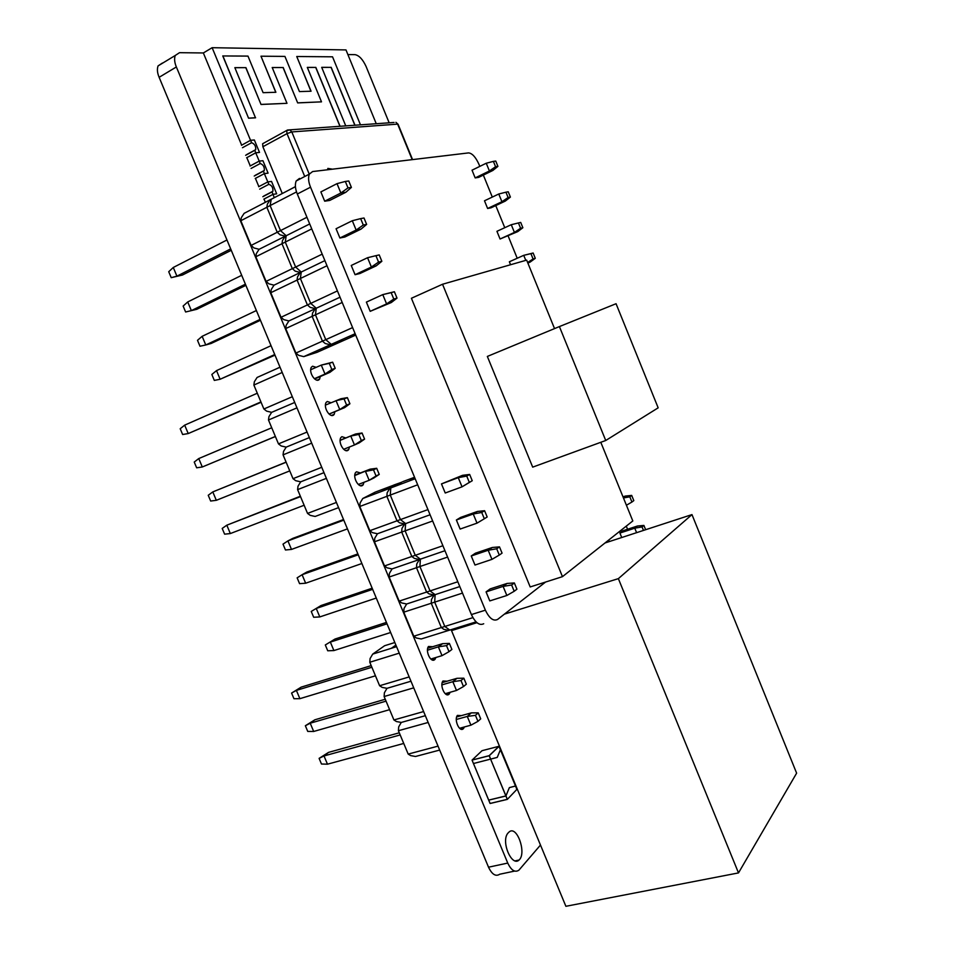 <?xml version="1.0" encoding="UTF-8"?>
<svg xmlns="http://www.w3.org/2000/svg" width="954" height="954" viewBox="0 0 954 954"><rect width="100%" height="100%" fill="white"/><g stroke="black" fill="none" stroke-linecap="round" stroke-linejoin="round"><path stroke-width="1.43" d="M464.383 726.96L463.549 728.486C459.637 733.173 453.734 719.447 457.431 715.393L461.378 715.631M320.282 376.532L319.626 379.048C316.227 383.997 308.392 372.823 311.266 367.314L312.578 366.217L316.191 367.338M334.89 411.699L334.186 414.358C330.728 419.283 323.072 407.954 326.041 402.528L327.258 401.491L331.062 402.731M450.157 692.282L449.322 693.904C445.446 698.638 439.341 685.258 442.978 680.989L447.056 681.216M363.963 482.307L363.188 484.727C359.61 489.617 352.336 477.906 355.484 472.683L356.486 471.789L360.373 472.945M349.45 446.997L348.699 449.584C345.181 454.498 337.728 442.99 340.781 437.647L341.89 436.682L345.801 437.946M435.895 657.509L435.06 659.238C431.232 664.008 424.924 650.962 428.477 646.49L432.687 646.705M519.501 859.59L519.095 860.019C511.547 867.413 500.051 839.89 508.589 832.484C516.388 823.791 526.644 852.125 519.501 859.59M389.16 122.816L366.074 66.458C362.794 59.398 359.133 55.463 355.091 54.652L347.9 54.581M376.258 123.734L345.98 49.918L212.134 47.7L203.357 52.959L179.507 52.685L175.238 55.487C174.129 58.707 174.51 62.523 176.359 66.959L507.755 863.072C511.249 870.382 514.969 872.755 518.893 870.191L540.477 845.065M162.383 63.059L158.066 65.898C156.933 69.105 157.279 72.909 159.127 77.31L488.52 867.198C492.002 874.448 495.734 876.798 499.729 874.234L514.54 871.109M504.427 614.126L618.371 578.637L738.503 872.91L565.889 906.3L451.516 630.606L453.985 628.758M451.516 630.606L476.905 622.7M604.991 542.981L691.972 514.6L618.371 578.637M738.503 872.91L796.626 773.157L691.972 514.6M490.058 803.447L488.698 800.132L490.153 803.483L507.325 799.38L505.966 795.898L488.675 800.108L490.094 803.447L507.289 799.333L505.894 795.994L509.376 787.622L515.506 786.024L500.421 749.653L499.037 746.35L489.283 755.711L490.69 759.11L497.237 757.404L500.433 749.701L497.237 757.404L473.458 763.522L472.063 760.171L488.722 800.132L505.894 795.994L490.583 759.11L505.966 795.898L509.376 787.622L515.494 786.001L516.877 789.387M516.841 789.423L507.337 799.369L490.153 803.483M472.063 760.171L488.675 800.108L473.446 763.522L490.583 759.11L489.187 755.759L472.099 760.076L489.187 755.663L498.954 746.29L482.02 750.703L472.099 760.076L489.283 755.711L499.025 746.326M332.469 169.18L327.854 168.405L327.616 169.764M250.079 166.02L259.214 161.095L255.732 152.831L259.512 152.425L254.348 139.988L250.58 140.286L251.594 142.718L242.471 147.715M267.8 181.904L264.353 173.628L268.098 173.151L262.946 160.725L259.214 161.095L260.227 163.528L251.081 168.441M274.323 197.657L272.975 194.389L276.684 193.829L271.532 181.427L267.835 181.892L268.837 184.313L259.679 189.142M212.134 47.7L250.544 140.31M321.713 67.388L331.062 67.364L354.852 125.26M307.331 67.448L315.714 67.412L339.958 126.322M272.236 67.567L283.064 67.531L297.672 102.913L321.498 101.851L307.307 67.388L315.714 67.412M234.863 67.698L245.798 67.662L261.026 104.475L286.987 103.318L272.2 67.507L283.064 67.531M360.481 124.855L332.529 56.811L296.754 56.513L311.064 91.226L299.437 91.584L284.924 56.405L260.979 56.203L275.885 92.288L263.101 92.669L247.968 56.095L222.771 55.952L248.577 118.213L255.493 117.819L234.839 67.639L245.798 67.662M260.979 56.203L275.754 92.288M296.754 56.513L310.932 91.238M304.731 176.514L286.999 133.632L262.887 146.737L282.277 193.531M262.887 146.737L262.636 143.732L263.769 143.112M255.732 152.831L246.836 157.66L250.258 165.924M264.353 173.628L255.433 178.374L258.856 186.626M272.975 194.389L264.019 199.064L265.331 202.248M203.357 52.959L241.648 145.187M263.829 199.136L272.999 194.342L271.997 191.921L262.827 196.715M255.231 178.446L264.389 173.58L263.387 171.148L254.229 176.037M246.633 157.732L255.767 152.771L254.754 150.35L245.631 155.311M258.677 186.722L267.835 181.892M272.999 194.342L276.684 193.829M271.997 191.921L272.892 191.265C273.19 187.7 271.842 185.374 268.837 184.313M264.389 173.58L268.098 173.151M263.387 171.148L264.306 170.48C264.58 166.95 263.221 164.625 260.227 163.528M241.469 145.294L250.58 140.286M255.767 152.771L259.512 152.425M254.754 150.35L255.708 149.671C255.958 146.165 254.587 143.851 251.594 142.718M345.777 125.916L321.689 67.34L331.062 67.364M331.169 67.305L354.983 125.248M222.878 55.881L248.577 118.213M248.684 118.141L255.6 117.759M245.905 67.603L261.026 104.475M261.134 104.415L286.987 103.318M283.171 67.472L297.672 102.913M297.779 102.853L321.498 101.851M315.822 67.352L340.089 126.322M327.854 168.405L328.462 169.657M636.592 532.666L634.768 528.182L637.487 526L643.902 525.427L642.054 526.93L643.473 530.424M621.722 537.519L619.909 533.059L634.768 528.182L642.054 526.93M645.643 529.72L643.902 525.427M619.909 533.059L622.676 530.865L637.487 526M623.296 497.571L625.311 496.068L631.691 495.412L629.807 496.819L631.93 502.042L633.814 500.611L631.691 495.412M623.451 497.964L629.807 496.819M626.42 505.238L631.93 502.042M622.998 496.855L625.311 496.068M606.827 542.385L606.565 541.741M525.785 260.37L523.734 255.338L533.143 253.013L530.913 253.645L533.071 258.951L535.289 258.307L533.143 253.013M510.557 264.735L509.353 261.778L523.734 255.338L530.913 253.645M535.289 258.307L530.126 262.1L527.765 262.791M527.657 262.529L533.071 258.951M530.126 262.1L527.884 263.089M520.705 222.425L518.427 222.95L520.598 228.268L522.864 227.732L520.705 222.425M522.864 227.732L517.736 231.619L514.421 232.418L511.272 224.703L518.427 222.95M517.736 231.619L500.063 239.001L514.421 232.418L520.598 228.268M511.272 224.703L496.939 231.309L500.063 239.001M508.243 191.778L505.93 192.195L508.1 197.526L510.402 197.084L508.243 191.778M510.402 197.084L505.31 201.079L501.923 201.735L498.775 193.996L505.93 192.195M505.31 201.079L491.06 207.805L487.625 208.485L501.923 201.735L508.1 197.526M498.775 193.996L484.489 200.793L487.625 208.485M495.758 161.059L493.397 161.381L495.567 166.723L497.916 166.378L495.758 161.059M497.916 166.378L492.848 170.468L489.414 170.981L486.254 163.229L493.397 161.381M492.848 170.468L478.658 177.372L475.175 177.909L489.414 170.981L495.567 166.723M486.254 163.229L472.027 170.194L475.175 177.909M387.026 623.821L330.346 642.102L333.9 650.568L327.735 650.783L325.302 644.976L335.009 639.037L325.302 644.976M514.206 591.265L506.848 595.487L503.104 586.4L507.111 583.431L514.361 582.966L511.618 585.005L514.206 591.265L516.925 589.202L514.361 582.966M506.848 595.487L489.807 600.913L486.075 591.885L503.104 586.4L511.618 585.005M390.639 632.502L333.9 650.568M335.009 639.037L386.442 622.413M486.075 591.885L490.153 588.904L507.111 583.431M372.644 589.357L316.239 608.449L319.793 616.928L313.675 617.262L311.242 611.442L320.973 605.563L311.242 611.442M499.288 555.061L491.954 559.366L488.186 550.243L492.288 547.489L499.491 546.88L496.7 548.777L499.288 555.061L502.066 553.141L499.491 546.88M491.954 559.366L474.985 565.042L471.252 555.979L488.186 550.243L496.7 548.777M376.27 598.051L319.793 616.928M320.973 605.563L372.167 588.201M471.252 555.979L475.414 553.201L492.288 547.489M299.58 583.657L297.135 577.838L302.096 574.713L305.662 583.216L299.58 583.657M357.869 553.904L306.914 571.995L302.096 574.713L358.239 554.799M484.334 518.761L477.012 523.15L473.244 514.003L477.441 511.451L484.596 510.712L481.734 512.465L484.334 518.761L487.172 516.985L484.596 510.712M477.012 523.15L460.126 529.065L456.382 519.99L473.244 514.003L481.734 512.465M361.876 563.516L305.662 583.216M456.382 519.99L460.639 517.414L477.441 511.451M285.461 549.981L283.004 544.138L287.917 540.894L291.495 549.421L285.461 549.981M343.535 519.525L292.818 538.366L287.917 540.894L343.798 520.157M472.242 480.733L462.046 486.838L458.266 477.68L462.547 475.319L469.654 474.448L466.733 476.07L469.332 482.378L472.242 480.733L469.654 474.448M469.332 482.378L462.046 486.838L445.232 493.003L441.475 483.905L458.266 477.68L466.733 476.07M347.435 528.898L291.495 549.421M441.475 483.905L462.547 475.319M476.022 621.889L448.797 630.379L443.848 629.354L441.344 627.553L431.256 603.25L431.458 599.517L434.118 594.986L459.804 586.567M441.344 627.553L472.886 617.643M431.256 603.25L462.499 593.102M434.118 594.986L429.145 593.937L426.605 592.064L416.493 567.702L416.731 564.017L419.402 559.509L444.958 550.72M426.605 592.064L457.813 581.761M416.493 567.702L447.593 557.088M419.402 559.509L414.406 558.424L411.842 556.492L401.706 532.07L401.956 528.433L404.639 523.949L430.087 514.778M411.842 556.492L442.894 545.736M401.706 532.07L432.663 520.991M414.883 478.061L410.089 480.554M404.639 523.949L399.631 522.828L397.031 520.824L386.871 496.342L387.145 492.765L389.852 488.293L415.169 478.741M397.031 520.824L427.941 509.603M386.871 496.342L417.673 484.799M401.92 482.044L390.568 487.923M402.85 481.615L414.561 477.274M415.133 478.658L409.373 480.923M409.349 480.852L415.145 478.669M390.937 487.78L381.85 491.227L390.973 487.876M390.782 487.852L390.269 495.066L400.441 519.584L405.617 523.591L405.116 530.841L415.264 555.3L420.38 559.175L419.927 566.533L430.051 590.931L435.107 594.664L434.702 602.129L444.802 626.468L449.787 630.069L421.227 638.977L416.302 637.976L413.774 636.211L403.769 612.182L404.019 608.473L406.666 603.989L435.107 594.664M413.774 636.211L444.802 626.468M403.769 612.182L434.702 602.129M406.666 603.989L401.717 602.952L399.166 601.127L389.137 577.039L389.411 573.378L392.07 568.918L420.38 559.175M399.166 601.127L430.051 590.931M389.137 577.039L419.927 566.533M392.07 568.918L387.109 567.845L384.522 565.949L374.469 541.8L374.767 538.199L377.45 533.751L405.617 523.591M384.522 565.949L415.264 555.3M374.469 541.8L405.116 530.841M394.145 485.085L395.087 485.586M377.45 533.751L372.465 532.654L369.842 530.686L359.777 506.479L360.099 502.937L362.782 498.501L375.113 492.169L393.883 485.085L382.614 490.916M393.859 485.026L401.205 482.414M369.842 530.686L400.441 519.584M359.777 506.479L390.269 495.066M362.782 498.501L390.818 487.923M214.316 380.396L211.836 374.481L216.522 370.617L220.135 379.251L214.316 380.396M274.728 354.542L220.135 379.251L274.979 355.15M397.019 298.113L391.319 302.525L386.597 303.897L382.769 294.619L394.384 291.745L391.152 292.639L393.787 299.043L397.019 298.113L394.384 291.745M393.787 299.043L386.597 303.897L370.188 311.326L366.384 302.108L382.769 294.619L391.152 292.639M391.319 302.525L370.188 311.326M271.043 345.694L216.522 370.617M199.982 346.242L197.502 340.316L202.141 336.321L205.766 344.966L199.982 346.242M260.084 319.411L205.766 344.966L211.144 343.464L260.442 320.282M379.215 254.921L375.912 255.672L378.559 262.088L381.85 261.301L379.215 254.921M381.85 261.301L376.21 265.856L371.392 267.025L367.552 257.723L375.912 255.672M376.21 265.856L359.932 273.512L355.067 274.704L371.392 267.025L378.559 262.088M367.552 257.723L351.251 265.474L355.067 274.704M256.387 310.539L202.141 336.321M245.393 284.197L191.36 310.61L196.822 309.287L185.625 311.994L183.132 306.055L187.723 301.941L191.36 310.61L185.625 311.994M364.011 218.001L360.648 218.609L363.295 225.037L366.646 224.405L364.011 218.001M366.646 224.405L361.053 229.103L356.152 230.057L352.3 220.732L360.648 218.609M361.053 229.103L344.871 237.009L339.898 237.999L356.152 230.057L363.295 225.037M245.87 285.341L196.822 309.287M352.3 220.732L336.07 228.733L339.898 237.999M241.696 275.312L187.723 301.941M230.677 248.899L176.919 276.159L182.464 275.026L171.219 277.674L168.727 271.723L173.27 267.478L176.919 276.159L171.219 277.674M348.77 180.986L345.336 181.451L347.983 187.902L351.406 187.413L348.77 180.986M351.406 187.413L345.861 192.255L340.864 193.006L337.012 183.645L345.336 181.451M345.861 192.255L329.762 200.423L324.694 201.199L340.864 193.006L347.983 187.902M231.262 250.306L182.464 275.026M337.012 183.645L320.866 191.909L324.694 201.199M226.957 239.991L173.27 267.478M355.711 335.104L343.321 340.626L330.299 344.788L325.195 343.5L322.44 341.15L312.149 316.358L312.554 313.055L315.321 308.679L340.029 297.207M355.401 334.353L349.45 336.237L355.138 333.697M330.299 344.788L349.45 336.237M322.44 341.15L352.61 327.592M312.149 316.358L342.212 302.478M315.321 308.679L310.193 307.367L307.403 304.946L297.088 280.082L297.517 276.851L300.307 272.486L324.885 260.621M307.403 304.946L337.43 290.91M297.088 280.082L327.007 265.737M300.307 272.486L295.156 271.139L292.341 268.646L281.99 243.723L282.456 240.539L285.246 236.198L309.704 223.951M292.341 268.646L322.202 254.134M281.99 243.723L311.755 228.888M285.246 236.198L280.071 234.815L277.232 232.251L266.858 207.268L267.347 204.144L270.149 199.827L295.418 186.698M277.232 232.251L306.938 217.273M266.858 207.268L296.539 191.921M295.406 186.614L288.919 190.073M344.251 340.208L335.581 344.084L322.488 348.27L331.253 344.358L325.767 339.648L315.464 314.82L316.263 308.237L310.718 303.396L300.391 278.496L301.249 272.033L295.633 267.037L285.282 242.089L286.188 235.733L280.512 230.606L270.125 205.587L271.234 199.267M335.915 342.999L335.581 344.084L317.014 352.348L303.754 356.629L322.488 348.27M303.754 356.629L298.685 355.365L295.907 353.063L285.711 328.558L286.152 325.278L288.907 320.938L316.263 308.237M295.907 353.063L325.767 339.648M285.711 328.558L315.464 314.82M288.907 320.938L283.815 319.65L281.013 317.277L270.793 292.711L271.258 289.479L274.025 285.163L301.249 272.033M281.013 317.277L310.718 303.396M270.793 292.711L300.391 278.496M274.025 285.163L268.909 283.839L266.083 281.394L255.827 256.769L256.328 253.597L259.106 249.292L286.188 235.733M266.083 281.394L295.633 267.037M255.827 256.769L285.282 242.089M259.106 249.292L253.967 247.945L251.105 245.428L240.825 220.732L241.35 217.619L244.141 213.338L271.079 199.338M251.105 245.428L280.512 230.606M240.825 220.732L270.125 205.587M271.055 199.267L262.493 203.81M300.367 496.235L226.813 525.189L230.331 533.56L304.135 505.25M230.331 533.56L224.619 534.168L222.199 528.433L226.813 525.189L300.522 496.605M354.685 475.593L370.128 469.165L354.709 475.152M358.334 484.465L369.162 480.303L365.465 471.419L373.503 469.845L376.055 475.974L379.239 474.4L376.699 468.295L373.503 469.845M379.239 474.4L373.801 478.014L369.162 480.303L376.055 475.974M376.699 468.295L370.128 469.165M286.093 462.118L212.79 491.918L216.331 500.313L289.766 470.894M216.331 500.313L210.655 501.029L208.234 495.281L212.79 491.918L286.14 462.225M340.041 440.414L355.532 434.01L340.041 440.271M343.714 449.286L354.471 444.981L350.774 436.061L358.799 434.428L361.351 440.569L364.595 439.126L362.055 433.009L358.799 434.428M364.595 439.126L359.217 442.871L354.471 444.981L361.351 440.569M362.055 433.009L355.532 434.01M271.735 427.774L198.754 458.564L202.296 466.983L275.372 436.455M325.35 405.14L340.888 398.76L347.375 397.639L344.06 398.915L346.612 405.08L349.915 403.769L347.375 397.639M329.058 414.036L339.755 409.564L336.046 400.632L344.06 398.915M198.754 458.564L194.234 462.046L196.655 467.806L202.296 466.983L275.396 436.538M329.142 414.096L344.585 407.656L339.755 409.564L346.612 405.08M349.915 403.769L344.585 407.656M257.294 393.227L184.671 425.138L188.224 433.569L260.931 401.932M310.634 369.782L321.283 365.108L332.648 362.186L329.285 363.331L331.837 369.496L335.2 368.327L332.648 362.186M314.379 378.69L325.004 374.063L321.283 365.108L329.285 363.331M184.671 425.138L180.199 428.74L182.631 434.511L188.224 433.569L261.074 402.278M314.689 378.965L329.917 372.346L325.004 374.063L331.837 369.496M335.2 368.327L329.917 372.346M338.575 507.635L315.166 516.46L310.229 515.363L307.546 513.407L297.6 489.629L298.018 486.17L300.701 481.83L323.99 472.659M307.546 513.407L336.404 502.448M297.6 489.629L326.375 478.371M300.701 481.83L295.74 480.709L293.021 478.681L283.064 454.855L283.505 451.445L286.188 447.128L309.37 437.6M293.021 478.681L321.748 467.293M283.064 454.855L311.684 443.157M286.188 447.128L281.215 445.971L278.473 443.884L268.479 419.998L268.945 416.636L271.651 412.343L294.714 402.457M278.473 443.884L307.057 432.055M268.479 419.998L296.968 407.859M271.651 412.343L266.655 411.15L263.888 408.992L253.871 385.046L254.36 381.743L257.079 377.462L280.023 367.218M263.888 408.992L292.318 396.721M253.871 385.046L282.205 372.477M279.987 367.159L275.074 369.436M327.472 764.19L321.474 764.011L319.101 758.37L328.581 752.372L324.002 755.95L327.472 764.19L403.745 743.452M319.101 758.37L324.002 755.95L400.191 734.938M456.227 719.495L467.281 716.442L471.348 712.865L456.596 716.955M459.625 728.26L470.918 725.183L467.281 716.442L475.45 715.333L477.942 721.355L480.709 718.863L478.228 712.865L475.45 715.333M328.581 752.372L399.297 732.803M470.918 725.183L477.942 721.355M478.228 712.865L471.348 712.865M313.687 731.468L307.737 731.408L305.352 725.744L314.868 719.793L310.217 723.215L313.687 731.468L389.614 709.669M305.352 725.744L310.217 723.215L386.048 701.142M441.821 684.9L452.84 681.693L457.002 678.306L442.131 682.647M445.256 693.677L456.489 690.457L452.84 681.693L460.985 680.524L463.501 686.558L466.327 684.197L463.823 678.187L460.985 680.524M314.868 719.793L385.261 699.246M456.489 690.457L463.501 686.558M463.823 678.187L457.002 678.306M299.878 698.674L293.963 698.722L291.578 693.057L301.13 687.154L296.396 690.398L299.878 698.674L375.459 675.802M291.578 693.057L296.396 690.398L371.881 667.251M427.392 650.234L438.363 646.86L442.608 643.664L427.63 648.267M430.862 659.023L442.024 655.648L438.363 646.86L446.496 645.619L449.012 651.677L451.898 649.447L449.394 643.413L446.496 645.619M301.13 687.154L371.201 665.618M442.024 655.648L449.012 651.677M449.394 643.413L442.608 643.664M439.675 750.071L415.491 756.486L410.673 755.604L408.193 754.089L398.414 730.716L398.677 726.9L401.264 722.44L425.329 715.691M408.193 754.089L438.029 746.123M398.414 730.716L428.155 722.464M401.264 722.44L396.423 721.534L393.919 719.96L384.116 696.527L384.402 692.759L387.002 688.323L410.959 681.228M393.919 719.96L423.612 711.565M384.116 696.527L413.726 687.846M395.886 645.083L391.736 648.04M387.002 688.323L382.149 687.381L379.609 685.735L369.794 662.255L370.092 658.534L372.704 654.11L396.554 646.669M379.609 685.735L409.171 676.923M369.794 662.255L399.249 653.144M394.825 642.519L384.605 645.727L372.704 654.11M396.506 646.55L391.414 648.279M391.378 648.207L396.53 646.609M605.73 440.498L658.165 407.835L616.057 303.718L559.402 326.578L605.73 440.498L532.69 467.138L487.339 356.438L559.402 326.578M554.536 328.593L526.668 260.12L442.537 284.244L411.412 298.268L530.197 586.948L562.466 576.657L632.812 520.956L600.805 442.298M442.537 284.244L562.466 576.657M608.521 540.191L609.487 541.514M479.802 166.39L478.896 164.171C475.629 157.04 472.194 153.284 468.569 152.902L312.626 171.553L309.323 174.117C308.035 177.694 308.44 182.059 310.539 187.187L485.383 610.178C489.354 618.407 493.433 621.495 497.618 619.432L545.569 582.047M299.496 178.41L296.157 180.986C294.834 184.563 295.227 188.916 297.314 194.02L471.395 614.579C475.354 622.771 479.457 625.824 483.702 623.749M627.553 529.255L626.289 526.119M517.211 258.26L508.148 236.008M504.761 227.696L495.758 205.587M492.3 197.073L483.344 175.095M488.52 867.198L507.755 863.072M159.127 77.31L176.359 66.959M516.889 789.328L498.978 746.29M412.2 159.64L397.651 124.127L291.805 131.938L309.251 174.153M394.074 122.458L287.536 130.006L262.636 143.732M398.056 124.211L395.922 122.327L398.068 124.235L412.557 159.604M291.805 131.938L289.873 129.899L286.713 130.603L286.999 133.632L291.805 131.938M471.395 614.579L485.383 610.178M297.314 194.02L310.539 187.187M461.116 729.154L463.537 728.498M316.99 380.193L319.626 379.048M331.539 415.455L334.186 414.358M446.83 694.619L449.31 693.916M360.529 485.741L363.188 484.727M346.052 450.646L348.711 449.584M432.52 660.013L435.048 659.25M514.755 860.949L519.095 860.019M158.066 65.898L175.238 55.487M246.585 154.631L255.708 149.671M255.159 175.357L264.306 170.48M263.721 196.059L272.892 191.265M296.157 180.986L309.323 174.117"/></g></svg>
